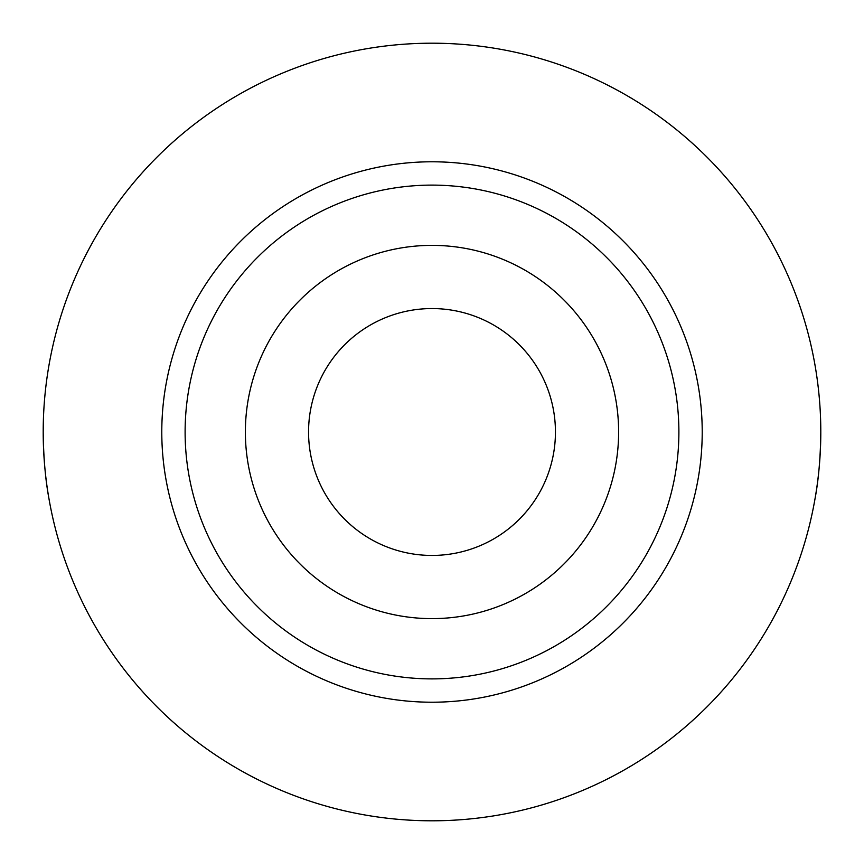 <?xml version="1.0" encoding="UTF-8"?>
<svg xmlns="http://www.w3.org/2000/svg" width="864" height="864" viewBox="0 0 864 864"><rect width="100%" height="100%" fill="white"/><g stroke="black" fill="none" stroke-linecap="round" stroke-linejoin="round"><path stroke-width="1.3" d="M820.692 422.777L820.8 432A388.8 388.8 0 0 1 432 820.8A388.8 388.8 0 0 1 43.2 432A388.8 388.8 0 0 1 432 43.2A388.8 388.8 0 0 1 820.8 432C820.519 457.456 818.586 479.747 815.011 498.863M308.556 432A123.444 123.444 0 0 0 432 555.444A123.444 123.444 0 0 0 555.444 432A123.444 123.444 0 0 0 432 308.556A123.444 123.444 0 0 0 308.556 432M185.112 432A246.888 246.888 0 0 1 432 185.112A246.888 246.888 0 0 1 678.888 432A246.888 246.888 0 0 1 432 678.888A246.888 246.888 0 0 1 185.112 432M245.376 432A186.624 186.624 0 0 1 432 245.376A186.624 186.624 0 0 1 618.624 432A186.624 186.624 0 0 1 432 618.624A186.624 186.624 0 0 1 245.376 432M43.308 422.777L43.2 432C43.481 457.456 45.414 479.747 48.989 498.863M702.216 432A270.216 270.216 0 0 1 432 702.216A270.216 270.216 0 0 1 161.784 432A270.216 270.216 0 0 1 432 161.784A270.216 270.216 0 0 1 702.216 432"/></g></svg>
